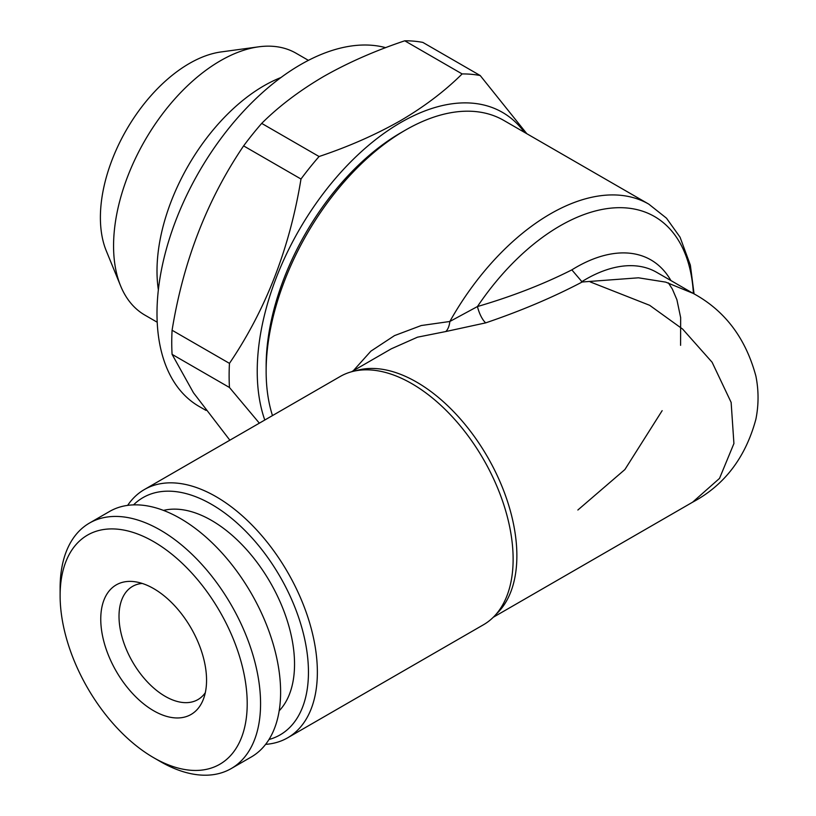 <?xml version="1.0" encoding="UTF-8"?>
<svg xmlns="http://www.w3.org/2000/svg" width="816" height="816" viewBox="0 0 816 816"><rect width="100%" height="100%" fill="white"/><g stroke="black" fill="none" stroke-linecap="round" stroke-linejoin="round"><path stroke-width="1.22" d="M157.213 322.228L144.881 315.109A151.195 87.292 -60 0 1 120.605 285.886L106.243 250.757A125.735 72.593 -60 0 1 189.302 63.515A125.735 72.593 -60 0 1 221.024 51.949L258.631 46.828A151.195 87.292 -60 0 1 296.075 53.234L308.407 60.353M120.605 285.886A151.195 87.292 -60 0 1 220.483 60.721A151.195 87.292 -60 0 1 258.631 46.828M158.365 289.833A151.195 87.292 -60 0 1 263.915 85.802A151.195 87.292 -60 0 1 280.918 77.551M206.02 410.417L199.084 406.419A203.164 117.3 -60 0 1 167.933 243.617A203.164 117.3 -60 0 1 300.665 64.586A203.164 117.3 -60 0 1 385.662 47.665M259.355 423.167L229.459 387.488L172.084 354.358L193.463 392.761L229.857 440.191M172.084 354.358A228.368 131.845 -60 0 1 172.084 330.245L229.459 363.365C265.894 309.57 289.731 248.125 300.992 179.02A228.368 131.845 -60 0 1 319.076 156.519C348.585 146.656 375.635 134.742 400.248 120.788C424.177 106.774 444.802 91.147 462.131 73.93A228.368 131.845 -60 0 1 480.216 75.541L526.84 133.732M300.992 179.02L243.607 145.891C207.172 199.696 183.335 261.14 172.084 330.245M243.607 145.891A228.368 131.845 -60 0 1 261.701 123.389L319.076 156.519M462.131 73.93L404.746 40.8C374.921 50.806 347.861 62.71 323.575 76.531C299.411 90.739 278.786 106.355 261.701 123.389M264.792 420.026A203.164 117.3 -60 0 1 400.891 122.451A203.164 117.3 -60 0 1 524.423 132.335M229.459 387.488A228.368 131.845 -60 0 1 229.459 363.365M279.184 710.807A117.331 67.738 -120 0 0 281.765 605.707A117.331 67.738 -120 0 0 197.38 513.662A117.331 67.738 -120 0 0 163.486 510.408M60.119 595.67L60.119 587.959A141.749 81.835 60 0 1 89.474 523.066A141.749 81.835 60 0 1 143.198 521.893A141.749 81.835 60 0 1 249.308 643.885A141.749 81.835 60 0 1 231.214 768.57A141.749 81.835 60 0 1 177.48 769.743A141.749 81.835 60 0 1 160.344 761.552L153.663 757.697A132.294 76.378 60 0 1 60.119 595.67A132.294 76.378 60 0 1 137.659 534.011A132.294 76.378 60 0 1 245.83 684.42A132.294 76.378 60 0 1 169.657 765.347A132.294 76.378 60 0 1 153.663 757.697M89.474 523.066L109.517 511.489A141.749 81.835 60 0 1 163.251 510.316A141.749 81.835 60 0 1 269.351 632.308A141.749 81.835 60 0 1 251.257 757.003L231.214 768.57M144.616 584.276A74.807 43.187 60 0 1 194.494 634.42A74.807 43.187 60 0 1 203.072 700.006A74.807 43.187 60 0 1 162.71 715.081A74.807 43.187 60 0 1 102.653 636.429A74.807 43.187 60 0 1 134.783 581.716A74.807 43.187 60 0 1 144.616 584.276M205.306 692.723A65.362 37.74 60 0 1 197.911 699.598A65.362 37.74 60 0 1 173.135 700.138A65.362 37.74 60 0 1 119.014 616.315A65.362 37.74 60 0 1 132.549 586.388A65.362 37.74 60 0 1 142.208 583.43M693.396 293.536A188.996 109.12 120 0 0 560.021 225.889A188.996 109.12 120 0 0 477.442 306.551L449.84 321.484A196.87 113.659 -60 0 1 550.372 213.894A196.87 113.659 -60 0 1 648.802 204.143L503.778 120.411A196.87 113.659 120 0 0 405.348 130.162L400.891 132.733A190.567 110.027 120 0 0 266.138 366.129L266.138 371.28A196.87 113.659 120 0 0 272.483 415.589M400.891 132.733L405.348 130.162A196.87 113.659 120 0 0 266.138 371.28M133.528 504.89A137.017 79.111 60 0 1 211.568 504.37A137.017 79.111 60 0 1 303.623 634.501A137.017 79.111 60 0 1 268.984 739.51M127.643 505.379A143.32 82.742 60 0 1 144.361 489.549A143.32 82.742 60 0 1 216.026 496.648A143.32 82.742 60 0 1 309.652 622.945A143.32 82.742 60 0 1 287.681 737.786A143.32 82.742 60 0 1 265.618 744.355M287.681 737.786L483.449 624.77A143.32 82.742 -120 0 0 503.656 603.095A143.32 82.742 -120 0 0 411.784 383.632A143.32 82.742 -120 0 0 369.005 369.872A143.32 82.742 -120 0 0 340.129 376.533L144.361 489.549M352.645 371.474L370.882 351.155L394.505 335.611L421.26 325.533L449.84 321.484A15.749 8.16 -93.2 0 1 445.781 331.541L485.704 322.871C520.965 310.896 553.115 297.279 582.175 281.999L638.469 277.807L665.734 282.132L693.049 293.342M485.704 322.871A15.749 5.253 -109.1 0 1 477.442 306.551C512.132 296.381 543.599 284.162 571.843 269.872L582.175 281.999M493.252 617.284L692.58 502.207L719.528 478.38L733.921 443.537L731.136 402.41L712.113 362.263L682.655 329.103L649.648 305.306L590.213 281.908M445.781 331.541L417.486 337.181L391.282 348.82L351.512 371.78M404.746 40.8A228.368 131.845 -60 0 1 422.841 42.412L480.216 75.541M692.58 502.207C724.424 485.204 745.528 457.552 755.881 419.251C758.768 404.858 758.768 390.456 755.881 376.064C745.559 337.773 724.455 310.1 692.58 293.066L656.605 272.299A141.749 81.835 120 0 0 585.735 279.317A141.749 81.835 120 0 0 581.492 281.867M571.843 269.872A149.624 86.384 -60 0 1 576.086 267.322A149.624 86.384 -60 0 1 670.915 280.561M355.49 370.841A141.749 81.835 60 0 1 416.639 382.112A141.749 81.835 60 0 1 506.573 498.668A141.749 81.835 60 0 1 496.057 614.305M577.861 510.01L624.893 469.547L662.153 410.662M680.595 345.331L680.656 317.659L676.903 299.717L672.374 289.099L668.375 282.866M694.069 293.933L690.367 265.159L680.054 237.191L666.488 218.178L648.802 204.143"/></g></svg>
